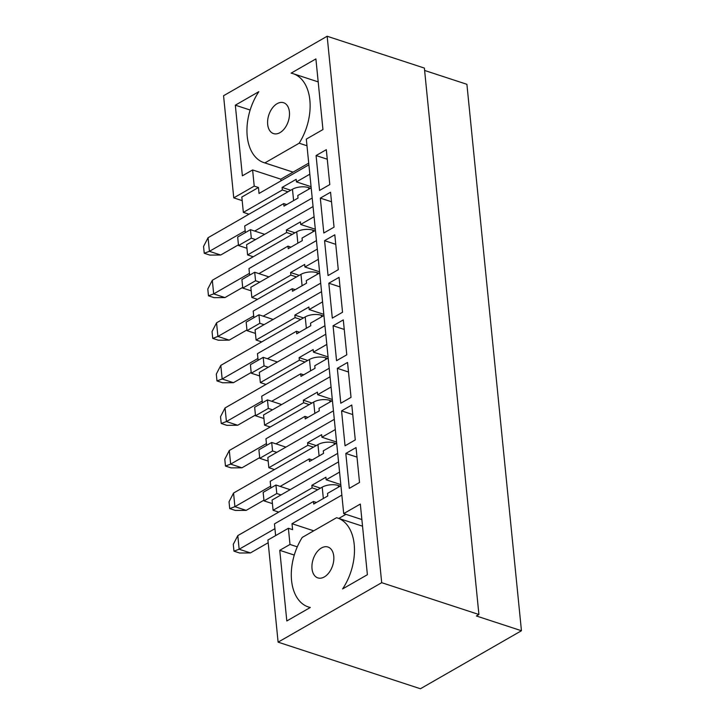<?xml version="1.0" encoding="UTF-8"?>
<svg xmlns="http://www.w3.org/2000/svg" width="725" height="725" viewBox="0 0 725 725"><rect width="100%" height="100%" fill="white"/><g stroke="black" fill="none" stroke-linecap="round" stroke-linejoin="round"><path stroke-width="1.09" d="M268.178 461.073L259.758 458.318L272.546 450.977L271.694 442.458L258.907 449.808L259.758 458.318M263.927 418.515L255.508 415.76L268.295 408.42L267.452 399.901L254.656 407.251L255.508 415.76M259.686 375.958L251.258 373.203L264.054 365.862L263.202 357.353L250.415 364.693L251.258 373.203M255.436 333.4L247.017 330.645L259.804 323.305L258.952 314.795L246.165 322.136L247.017 330.645M251.185 290.843L242.766 288.088L255.553 280.747L254.702 272.237L258.934 273.615L316.453 240.591M254.702 272.237L241.914 279.578L242.766 288.088M246.935 248.285L238.516 245.53L251.303 238.19L250.46 229.68L237.673 237.021L238.516 245.53M242.177 200.626L233.758 197.871L254.221 186.117L252.608 169.949L280.792 179.175L308.723 163.134M313.735 530.818L292.012 523.704L292.601 529.658L288.378 528.28L267.915 540.025L278.11 642.16L420.418 688.75L521.447 630.741L476.361 615.978L478.917 614.51L381.694 582.683L327.156 36.25L223.563 95.727L233.758 197.871M264.009 500.875L276.796 493.535L275.944 485.016L263.157 492.366L264.009 500.875L272.428 503.63M521.447 630.741L466.909 84.308L424.614 70.461M270.86 487.943L270.198 481.327L309.203 458.934L309.457 461.49L323.531 453.406L323.278 450.85L336.672 443.165M309.203 458.934L312.203 459.913M335.312 429.544L321.918 437.238L336.563 442.032M313.481 447.162L307.844 445.313L268.839 467.716L274.476 469.555M268.839 467.716L267.824 457.502L334.298 419.331M337.687 453.379L280.167 486.403L275.944 485.016M290.154 489.674L280.167 486.403M266.61 445.386L265.948 438.77L304.962 416.377L305.216 418.932L319.281 410.848L319.027 408.302L332.422 400.608M304.962 416.377L307.953 417.355M331.062 386.987L317.668 394.681L332.313 399.475M309.231 404.604L303.603 402.756L264.589 425.158L270.226 426.998M264.589 425.158L263.574 414.945L330.047 376.773M285.904 447.117L275.926 443.845L333.446 410.821M262.359 402.828L261.707 396.212L300.712 373.819L300.966 376.375L315.031 368.291L314.777 365.744L328.18 358.05M300.712 373.819L303.702 374.798M326.821 344.429L313.417 352.123L328.062 356.917M304.989 362.047L299.353 360.198L260.347 382.601L265.984 384.44M260.347 382.601L259.323 372.387L325.797 334.216M281.653 404.559L271.676 401.288L329.195 368.264M258.118 360.271L257.457 353.655L296.462 331.262L296.715 333.817L310.789 325.733L310.527 323.187L323.93 315.493M296.462 331.262L299.461 332.24M322.571 301.872L309.167 309.566L323.812 314.36M300.739 319.489L295.102 317.641L256.097 340.043L261.734 341.883M256.097 340.043L255.073 329.83L321.547 291.658M277.412 362.002L267.425 358.73L324.945 325.706M253.868 317.713L253.206 311.097L292.211 288.704L292.474 291.26L306.539 283.176L306.285 280.629L319.68 272.935M292.211 288.704L295.211 289.683M318.32 259.314L304.926 267.008L319.571 271.803M296.489 276.932L290.852 275.083L251.847 297.486L257.484 299.325M251.847 297.486L250.832 287.272L317.305 249.101M273.162 319.444L263.184 316.173L320.704 283.149M250.152 110.028L235.326 105.179L258.834 91.676A46.808 29.517 108.1 0 0 263.982 162.645A46.808 29.517 108.1 0 0 264.87 162.907L299.18 143.206A46.808 29.517 108.1 0 0 293.099 73.678A46.808 29.517 108.1 0 0 291.115 73.143L315.901 58.915L322.951 129.558L306.322 139.109L343.704 513.608L361.875 519.553M288.378 528.28L289.991 544.448L279.759 550.32L286.81 620.972L310.318 607.468A46.808 29.517 108.1 0 1 308.324 606.943A46.808 29.517 108.1 0 1 302.243 537.415L336.563 517.704A46.808 29.517 108.1 0 1 337.451 517.976A46.808 29.517 108.1 0 1 342.599 588.936L367.385 574.707L360.325 504.056L343.704 513.608M381.694 582.683L278.11 642.16M235.326 105.179L242.377 175.822L252.608 169.949M356.048 447.579L359.528 482.469L349.296 488.351L345.816 453.451L356.048 447.579M277.095 103.693A16.24 10.241 -71.9 0 0 267.743 119.761A16.24 10.241 -71.9 0 0 273.488 133.59A16.24 10.241 -71.9 0 0 288.278 121.347A16.24 10.241 -71.9 0 0 283.593 102.723A16.24 10.241 -71.9 0 0 277.095 103.693M326.313 149.676L329.793 184.576L319.562 190.448L316.082 155.549L326.313 149.676M324.329 576.928A16.24 10.241 -71.9 0 0 333.69 560.851A16.24 10.241 -71.9 0 0 327.936 547.022A16.24 10.241 -71.9 0 0 313.155 559.265A16.24 10.241 -71.9 0 0 317.831 577.888A16.24 10.241 -71.9 0 0 324.329 576.928M330.555 192.234L334.044 227.133L323.812 233.006L320.323 198.106L330.555 192.234M334.805 234.791L338.285 269.691L328.053 275.563L324.573 240.664L334.805 234.791M339.055 277.349L342.535 312.248L332.304 318.121L328.824 283.221L339.055 277.349M343.297 319.906L346.786 354.806L336.554 360.678L333.065 325.779L343.297 319.906M347.547 362.464L351.027 397.354L340.795 403.236L337.315 368.336L347.547 362.464M351.797 405.021L355.277 439.912L345.046 445.793L341.566 410.894L351.797 405.021M276.796 493.535L281.019 494.912L272.065 500.051L273.089 510.264L278.726 512.113M264.67 234.329L250.46 229.68M292.248 234.374L286.611 232.526L247.606 254.928L246.582 244.715L255.535 239.576L251.303 238.19M249.618 275.156L248.965 268.549L287.97 246.147L288.224 248.702L302.289 240.627L302.035 238.072L315.429 230.378M287.97 246.147L290.961 247.125M314.07 216.757L300.676 224.451L315.321 229.245M247.606 254.928L253.233 256.768M340.922 485.723L327.519 493.408L327.772 495.963L313.708 504.047L313.454 501.492L316.444 502.47M275.618 535.603L274.449 523.885L313.454 501.492M292.012 523.704L341.856 495.084M317.731 489.719L312.094 487.871L311.841 485.315L325.906 477.24L326.159 479.796L340.804 484.59M339.563 472.102L326.159 479.796M338.539 461.888L281.019 494.912M312.094 487.871L273.089 510.264M294.268 555.069L279.759 550.32M287.997 191.817L282.36 189.968L243.355 212.371L241.824 197.046L258.453 187.503L259.042 193.457L308.895 164.838M282.36 189.968L282.107 187.422L296.172 179.338L296.425 181.893L311.07 186.688M309.829 174.199L296.425 181.893M258.453 187.503L254.221 186.117M245.376 232.598L244.715 225.992L283.72 203.589L283.973 206.145L298.038 198.07L297.785 195.514L311.188 187.82M283.72 203.589L286.71 204.568M243.355 212.371L248.992 214.21M254.683 231.058L312.203 198.034M478.917 614.51L424.379 68.078L327.156 36.25M290.734 190.24L282.107 187.422M327.265 159.21L316.082 155.549M280.956 180.878L280.792 179.175M299.18 143.206L306.983 145.761M264.87 162.907L293.045 172.133L263.982 162.645M345.934 514.333L338.82 518.42M297.277 546.831L289.991 544.448M294.984 232.797L286.357 229.979L300.422 221.895L300.676 224.451M286.611 232.526L286.357 229.979M331.506 201.767L320.323 198.106M299.235 275.355L290.598 272.537L304.672 264.453L304.926 267.008M290.852 275.083L290.598 272.537M335.757 244.325L324.573 240.664M303.476 317.913L294.848 315.094L308.913 307.01L309.167 309.566M295.102 317.641L294.848 315.094M340.007 286.882L328.824 283.221M307.726 360.47L299.099 357.642L313.164 349.568L313.417 352.123M299.353 360.198L299.099 357.642M344.248 329.44L333.065 325.779M311.977 403.028L303.34 400.2L317.414 392.125L317.668 394.681M303.603 402.756L303.34 400.2M348.498 371.998L337.315 368.336M316.227 445.585L307.59 442.757L321.664 434.683L321.918 437.238M307.844 445.313L307.59 442.757M352.749 414.555L341.566 410.894M320.468 488.142L311.841 485.315M356.999 457.112L345.816 453.451M255.535 239.576L313.055 206.543M259.786 282.134L255.553 280.747M268.912 276.887L258.934 273.615M264.027 324.682L259.804 323.305M263.184 316.173L258.952 314.795M268.277 367.24L264.054 365.862M267.425 358.73L263.202 357.353M272.528 409.797L268.295 408.42M271.676 401.288L267.452 399.901M276.769 452.355L272.546 450.977M275.926 443.845L271.694 442.458M220.699 255.019L209.869 255.1L204.233 253.252L203.553 246.446L208.066 237.709L209.425 251.33L220.699 255.019L238.453 244.833M310.481 188.228L308.596 187.612A11.464 5.102 174.3 0 0 292.474 189.243L208.066 237.709M245.195 230.795L209.425 251.33L204.233 253.252M224.94 297.576L214.111 297.658L208.474 295.809L207.794 289.003L212.316 280.267L213.676 293.888L224.94 297.576L242.694 287.39M314.732 230.786L312.847 230.169A11.464 5.102 174.3 0 0 296.724 231.801L212.316 280.267M249.436 273.352L213.676 293.888L208.474 295.809M229.191 340.134L218.361 340.215L212.724 338.367L212.044 331.561L216.558 322.824L217.917 336.445L229.191 340.134L246.944 329.938M318.973 273.334L317.097 272.727A11.464 5.102 174.3 0 0 300.966 274.358L216.558 322.824M253.687 315.91L217.917 336.445L212.724 338.367M233.441 382.691L222.611 382.773L216.974 380.924L216.295 374.118L220.808 365.382L222.167 379.003L233.441 382.691L251.194 372.496M323.223 315.892L321.347 315.275A11.464 5.102 174.3 0 0 305.216 316.916L220.808 365.382M257.937 358.467L222.167 379.003L216.974 380.924M237.691 425.249L226.852 425.33L221.216 423.482L220.536 416.676L225.058 407.939L226.417 421.56L237.691 425.249L255.436 415.053M327.473 358.449L325.588 357.833A11.464 5.102 174.3 0 0 309.466 359.473L225.058 407.939M262.187 401.025L226.417 421.56L221.216 423.482M241.932 467.806L231.103 467.888L225.466 466.039L224.786 459.233L229.299 450.497L230.659 464.118L241.932 467.806L259.686 457.611M331.724 401.007L329.839 400.39A11.464 5.102 174.3 0 0 313.708 402.031L229.299 450.497M266.428 443.582L230.659 464.118L225.466 466.039M246.183 510.364L235.353 510.445L229.716 508.597L229.037 501.791L233.55 493.054L234.909 506.675L246.183 510.364L263.936 500.168M335.965 443.564L334.089 442.948A11.464 5.102 174.3 0 0 317.958 444.588L233.55 493.054M270.679 486.14L234.909 506.675L229.716 508.597M250.433 552.921L239.603 553.003L233.967 551.154L233.287 544.348L237.8 535.612L239.159 549.233L250.433 552.921L268.187 542.726M340.215 486.122L338.33 485.505A11.464 5.102 174.3 0 0 322.208 487.146L237.8 535.612M274.929 528.688L239.159 549.233L233.967 551.154M308.596 187.612L308.759 189.216M292.474 189.243L293.607 200.617M312.847 230.169L313.01 231.773M296.724 231.801L297.857 243.174M317.097 272.727L317.26 274.322M300.966 274.358L302.098 285.722M321.347 315.275L321.501 316.879M305.216 316.916L306.349 328.28M325.588 357.833L325.752 359.437M309.466 359.473L310.599 370.837M329.839 400.39L330.002 401.994M313.708 402.031L314.849 413.395M334.089 442.948L334.243 444.552M317.958 444.588L319.091 455.952M338.33 485.505L338.493 487.109M322.208 487.146L323.341 498.51M293.099 73.678L318.193 81.889M337.451 517.976L362.536 526.187M308.324 606.943L310.182 607.55"/></g></svg>
